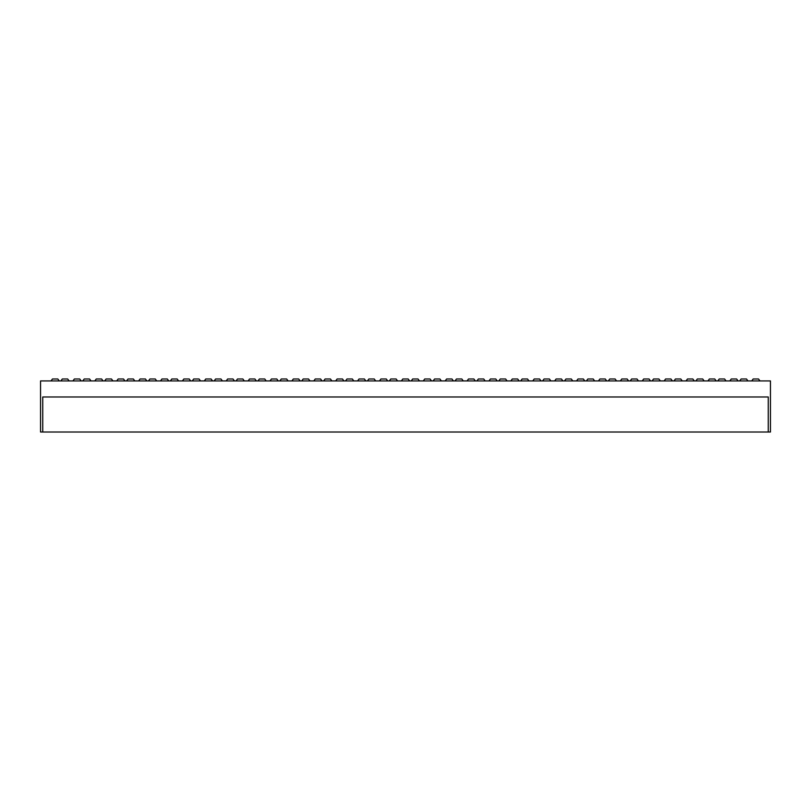<?xml version="1.0" encoding="UTF-8"?>
<svg xmlns="http://www.w3.org/2000/svg" width="811" height="811" viewBox="0 0 811 811"><rect width="100%" height="100%" fill="white"/><g stroke="black" fill="none" stroke-linecap="round" stroke-linejoin="round"><path stroke-width="1.22" d="M739.683 380.927L741.142 378.98L746.475 378.98L747.935 380.927M717.786 380.927L719.245 378.98L724.578 378.98L726.038 380.927M695.889 380.927L697.348 378.98L702.681 378.98L704.141 380.927M673.992 380.927L675.451 378.98L680.784 378.98L682.244 380.927M652.095 380.927L653.554 378.98L658.887 378.98L660.347 380.927M630.198 380.927L631.657 378.98L636.99 378.98L638.45 380.927M608.301 380.927L609.76 378.98L615.093 378.98L616.553 380.927M586.404 380.927L587.863 378.98L593.196 378.98L594.656 380.927M564.507 380.927L565.966 378.98L571.299 378.98L572.759 380.927M542.61 380.927L544.069 378.98L549.402 378.98L550.862 380.927M520.713 380.927L522.172 378.98L527.505 378.98L528.965 380.927M498.816 380.927L500.275 378.98L505.608 378.98L507.068 380.927M476.919 380.927L478.378 378.98L483.711 378.98L485.171 380.927M455.022 380.927L456.481 378.98L461.814 378.98L463.274 380.927M433.125 380.927L434.584 378.98L439.917 378.98L441.377 380.927M60.876 380.927L62.335 378.98L67.668 378.98L69.128 380.927M82.773 380.927L84.232 378.98L89.565 378.98L91.025 380.927M104.67 380.927L106.129 378.98L111.462 378.98L112.922 380.927M126.567 380.927L128.026 378.98L133.359 378.98L134.819 380.927M148.464 380.927L149.923 378.98L155.256 378.98L156.716 380.927M170.361 380.927L171.82 378.98L177.153 378.98L178.613 380.927M192.258 380.927L193.717 378.98L199.05 378.98L200.51 380.927M214.155 380.927L215.614 378.98L220.947 378.98L222.407 380.927M236.052 380.927L237.511 378.98L242.844 378.98L244.304 380.927M257.949 380.927L259.408 378.98L264.741 378.98L266.201 380.927M279.846 380.927L281.305 378.98L286.638 378.98L288.098 380.927M301.743 380.927L303.202 378.98L308.535 378.98L309.995 380.927M323.64 380.927L325.099 378.98L330.432 378.98L331.892 380.927M345.537 380.927L346.996 378.98L352.329 378.98L353.789 380.927M367.434 380.927L368.893 378.98L374.226 378.98L375.686 380.927M389.331 380.927L390.79 378.98L396.123 378.98L397.583 380.927M411.228 380.927L412.687 378.98L418.02 378.98L419.48 380.927M759.978 380.927L758.518 378.98L753.186 378.98L751.726 380.927M738.081 380.927L736.621 378.98L731.289 378.98L729.829 380.927M716.184 380.927L714.724 378.98L709.392 378.98L707.932 380.927M694.287 380.927L692.827 378.98L687.495 378.98L686.035 380.927M672.39 380.927L670.93 378.98L665.598 378.98L664.138 380.927M650.493 380.927L649.033 378.98L643.701 378.98L642.241 380.927M628.596 380.927L627.136 378.98L621.804 378.98L620.344 380.927M606.699 380.927L605.239 378.98L599.907 378.98L598.447 380.927M584.802 380.927L583.342 378.98L578.01 378.98L576.55 380.927M562.905 380.927L561.445 378.98L556.113 378.98L554.653 380.927M541.008 380.927L539.548 378.98L534.216 378.98L532.756 380.927M519.111 380.927L517.651 378.98L512.319 378.98L510.859 380.927M497.214 380.927L495.754 378.98L490.422 378.98L488.962 380.927M475.317 380.927L473.857 378.98L468.525 378.98L467.065 380.927M453.42 380.927L451.96 378.98L446.628 378.98L445.168 380.927M431.523 380.927L430.063 378.98L424.731 378.98L423.271 380.927M59.274 380.927L57.814 378.98L52.482 378.98L51.022 380.927M81.171 380.927L79.711 378.98L74.379 378.98L72.919 380.927M103.068 380.927L101.608 378.98L96.276 378.98L94.816 380.927M124.965 380.927L123.505 378.98L118.173 378.98L116.713 380.927M146.862 380.927L145.402 378.98L140.07 378.98L138.61 380.927M168.759 380.927L167.299 378.98L161.967 378.98L160.507 380.927M190.656 380.927L189.196 378.98L183.864 378.98L182.404 380.927M212.553 380.927L211.093 378.98L205.761 378.98L204.301 380.927M234.45 380.927L232.99 378.98L227.658 378.98L226.198 380.927M256.347 380.927L254.887 378.98L249.555 378.98L248.095 380.927M278.244 380.927L276.784 378.98L271.452 378.98L269.992 380.927M300.141 380.927L298.681 378.98L293.349 378.98L291.889 380.927M322.038 380.927L320.578 378.98L315.246 378.98L313.786 380.927M343.935 380.927L342.475 378.98L337.143 378.98L335.683 380.927M365.832 380.927L364.372 378.98L359.04 378.98L357.58 380.927M387.729 380.927L386.269 378.98L380.937 378.98L379.477 380.927M409.626 380.927L408.166 378.98L402.834 378.98L401.374 380.927M42.74 432.02L40.55 432.02L40.55 380.927L770.45 380.927L770.45 432.02L768.26 432.02L768.26 396.984L42.74 396.984L42.74 432.02L768.26 432.02"/></g></svg>
